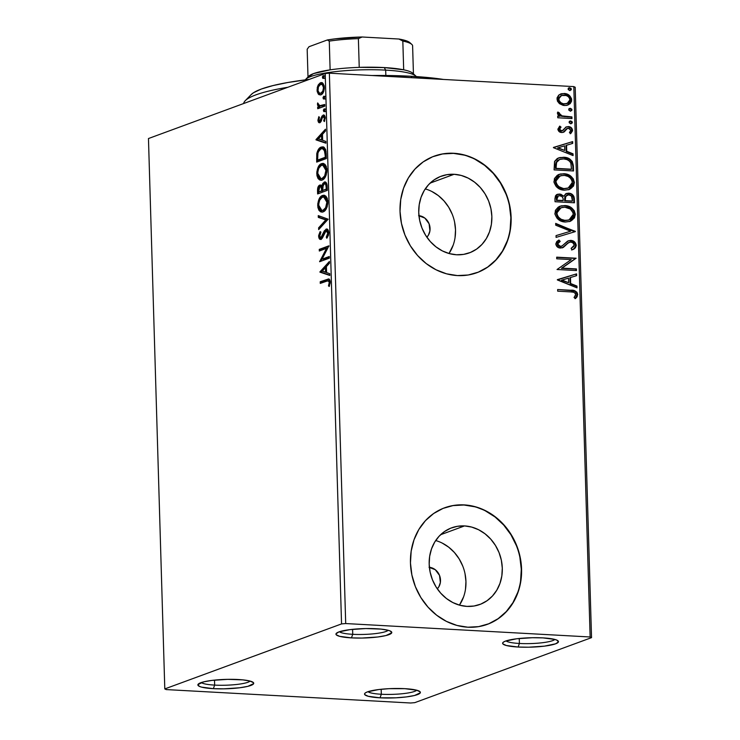 <?xml version="1.0" encoding="UTF-8"?>
<svg xmlns="http://www.w3.org/2000/svg" width="740" height="740" viewBox="0 0 740 740"><rect width="100%" height="100%" fill="white"/><g stroke="black" fill="none" stroke-linecap="round" stroke-linejoin="round"><path stroke-width="1.11" d="M519.406 643.467A24.827 4.181 178.3 0 0 554.861 639.452A24.827 4.181 -1.7 0 1 519.406 643.467L519.258 638.481L519.406 643.467A24.827 4.181 -1.7 0 1 506.086 640.896A24.827 4.181 178.3 0 0 519.406 643.467L518.111 647.028L519.406 643.467M542.966 637.889A27.926 4.699 -1.7 0 1 558.025 640.84A27.926 4.699 -1.7 0 1 547.276 645.743A27.926 4.699 -1.7 0 1 518.111 647.028L506.317 645.502L502.849 643.856L502.691 642.94L503.598 642.005L505.54 641.09L516.659 638.777L532.458 637.713L542.966 637.889L554.76 639.425L557.007 640.202L558.395 641.978L555.537 643.837L544.418 646.14L528.628 647.213L518.111 647.028A27.926 4.699 -1.7 0 1 503.006 642.477A27.926 4.699 -1.7 0 1 542.966 637.889M352.74 634.31A24.827 4.181 178.3 0 0 388.195 630.295A24.827 4.181 -1.7 0 1 352.74 634.31L352.591 629.333L352.74 634.31A24.827 4.181 -1.7 0 1 339.42 631.747A24.827 4.181 178.3 0 0 352.74 634.31L351.454 637.88L352.74 634.31M376.309 628.741A27.926 4.699 -1.7 0 1 391.358 631.692A27.926 4.699 -1.7 0 1 380.619 636.585A27.926 4.699 -1.7 0 1 351.454 637.88L339.651 636.345L336.182 634.707L336.025 633.791L338.874 631.932L349.992 629.629L365.791 628.556L380.943 629.093L388.102 630.267L390.341 631.044L391.728 632.83L385.975 635.549L377.761 636.992L361.962 638.056L351.454 637.88A27.926 4.699 -1.7 0 1 336.349 633.32A27.926 4.699 -1.7 0 1 376.309 628.741M214.656 685.101A24.827 4.181 178.3 0 0 250.12 681.077A24.827 4.181 -1.7 0 1 214.656 685.101L214.508 680.115L214.656 685.101A24.827 4.181 -1.7 0 1 201.335 682.53A24.827 4.181 178.3 0 0 214.656 685.101L213.37 688.663L214.656 685.101M238.225 679.524A27.926 4.699 -1.7 0 1 253.284 682.474A27.926 4.699 -1.7 0 1 242.535 687.377A27.926 4.699 -1.7 0 1 213.37 688.663L201.576 687.127L199.328 686.35L197.941 684.574L203.704 681.855L211.918 680.412L227.707 679.348L242.859 679.875L250.018 681.059L253.487 682.696L253.644 683.612L247.891 686.332L239.677 687.774L223.878 688.838L213.37 688.663A27.926 4.699 -1.7 0 1 198.265 684.102A27.926 4.699 -1.7 0 1 238.225 679.524M381.322 694.25A24.827 4.181 178.3 0 0 416.777 690.235A24.827 4.181 -1.7 0 1 381.322 694.25L381.174 689.273L381.322 694.25A24.827 4.181 -1.7 0 1 368.002 691.687A24.827 4.181 178.3 0 0 381.322 694.25L380.027 697.82L381.322 694.25M404.882 688.672A27.926 4.699 -1.7 0 1 419.941 691.632A27.926 4.699 -1.7 0 1 409.202 696.525A27.926 4.699 -1.7 0 1 380.027 697.82L368.233 696.285L364.764 694.647L364.607 693.732L365.514 692.788L367.456 691.872L378.575 689.569L388.898 688.681L404.882 688.672L416.675 690.207L420.144 691.845L420.311 692.77L414.548 695.489L406.343 696.923L396.011 697.811L380.027 697.82A27.926 4.699 -1.7 0 1 364.931 693.26A27.926 4.699 -1.7 0 1 404.882 688.672M454.11 174.288L430.144 183.104L454.11 174.288L461.261 175.454L468.189 178.118L474.618 182.188L480.306 187.488L485.033 193.843L488.613 200.984L490.925 208.643L491.86 216.533L491.388 224.35L489.529 231.777L486.356 238.548L481.99 244.404L476.606 249.103L470.39 252.47L463.601 254.384L456.497 254.764A40.839 35.955 -110.2 0 1 419.562 219.817A40.839 35.955 -110.2 0 1 441.207 176.194A40.839 35.955 -110.2 0 1 454.11 174.288A40.839 35.955 -110.2 0 1 491.036 209.235A40.839 35.955 -110.2 0 1 469.401 252.858A40.839 35.955 -110.2 0 1 456.497 254.764L449.337 253.598L442.418 250.934L435.99 246.864L430.301 241.564L425.574 235.209L421.985 228.068L419.682 220.409L418.748 212.519L419.219 204.703L421.069 197.275L424.242 190.504L428.608 184.658L434.001 179.95L440.207 176.583L446.997 174.668L454.11 174.288M464.544 525.918L440.578 534.733L464.544 525.918L471.695 527.084L478.623 529.748L485.052 533.817L490.74 539.127L495.467 545.473L499.056 552.614L501.359 560.273L502.293 568.163L501.822 575.979L499.963 583.407L496.799 590.178L492.433 596.033L487.04 600.732L480.834 604.099L474.044 606.014L466.931 606.393A40.839 35.955 -110.2 0 1 429.996 571.447A40.839 35.955 -110.2 0 1 451.641 527.833A40.839 35.955 -110.2 0 1 464.544 525.918A40.839 35.955 -110.2 0 1 501.48 560.865A40.839 35.955 -110.2 0 1 479.835 604.488A40.839 35.955 -110.2 0 1 466.931 606.393L459.781 605.227L452.852 602.563L446.424 598.503L440.735 593.193L436.008 586.848L432.419 579.698L430.116 572.038L429.182 564.148L429.653 556.341L431.513 548.904L434.676 542.133L439.042 536.287L444.435 531.588L450.642 528.212L457.431 526.297L464.544 525.918M487.262 624.375A62.067 54.649 69.8 0 0 520.044 558.062A62.067 54.649 69.8 0 0 463.925 505.004L464.202 504.902A62.067 54.649 -110.2 0 1 520.331 558.015A62.067 54.649 -110.2 0 1 487.438 624.31A62.067 54.649 -110.2 0 1 467.828 627.206L478.632 626.632L488.955 623.718L498.39 618.594L506.576 611.453L513.218 602.563L518.037 592.278L520.858 580.983L521.571 569.106L520.146 557.118L516.649 545.473L511.201 534.622L504.014 524.975L495.365 516.909L485.597 510.73L475.071 506.669L464.202 504.902L453.398 505.485L443.075 508.389L433.64 513.514L425.445 520.655L418.812 529.544L413.993 539.839L411.172 551.134L410.46 563.001L411.884 574.989L415.381 586.635L420.829 597.495L428.016 607.142L436.656 615.208L446.433 621.387L456.959 625.439L467.828 627.206A62.067 54.649 -110.2 0 1 411.699 574.092A62.067 54.649 -110.2 0 1 444.592 507.807A62.067 54.649 -110.2 0 1 464.202 504.902L463.925 505.004A62.067 54.649 69.8 0 0 444.425 507.862M476.828 272.736A62.067 54.649 69.8 0 0 509.601 206.423A62.067 54.649 69.8 0 0 453.49 153.374L453.759 153.273A62.067 54.649 -110.2 0 1 509.888 206.386A62.067 54.649 -110.2 0 1 477.004 272.671A62.067 54.649 -110.2 0 1 457.394 275.576L468.198 275.002L478.512 272.089L487.947 266.964L496.142 259.823L502.774 250.934L507.594 240.648L510.415 229.345L511.137 217.477L509.712 205.489L506.206 193.843L500.758 182.983L493.58 173.336L484.931 165.27L475.163 159.091L464.637 155.039L453.759 153.273L442.964 153.855L432.641 156.76L423.206 161.884L415.011 169.025L408.378 177.915L403.559 188.201L400.738 199.504L400.026 211.372L401.45 223.36L404.947 235.006L410.395 245.865L417.582 255.513L426.221 263.579L435.999 269.758L446.516 273.809L457.394 275.576A62.067 54.649 -110.2 0 1 401.265 222.463A62.067 54.649 -110.2 0 1 434.158 156.177A62.067 54.649 -110.2 0 1 453.759 153.273L453.49 153.374A62.067 54.649 69.8 0 0 433.992 156.233M164.798 688.912L148.463 138.537L325.212 73.528L341.547 623.913L164.798 688.912L166.195 689.578L410.635 703L414.789 702.649L591.538 637.64L575.202 87.265L573.805 86.599L590.141 636.983L345.7 623.552L329.365 73.177L573.805 86.599L329.365 73.177L325.212 73.528L148.463 138.537L164.798 688.912L166.195 689.578L410.635 703L414.789 702.649L591.538 637.64L590.141 636.983L345.7 623.552L341.547 623.913L164.798 688.912M318.903 85.923L319.18 85.322L318.071 85.257L317.035 90.123L317.923 90.169L317.035 90.123L318.94 94.646L320.559 94.914L322.131 94.008L324.314 88.846L324.231 86.081L322.973 83.324L321.789 82.63L320.207 82.88L318.339 84.767L317.284 87.459L317.155 91.418L318.339 94.137L319.449 94.193L318.339 91.853M324.777 106.144L324.731 104.497L319.199 105.82L317.664 102.934L317.599 105.21L318.709 106.708L317.664 107.097L317.719 108.743L324.777 106.144L324.731 104.497L319.93 106.005L317.664 102.934L317.46 104.275L318.709 106.708L317.664 107.097L317.719 108.743L324.777 106.144M320.448 121.055L318.792 119.778L319.476 117.392L318.838 116.652L317.95 120.555L318.459 122.156L319.55 122.729L320.947 121.721L322.529 117.355L323.593 116.689L324.388 118.308L323.713 120.842L324.397 121.545L325.23 117.41L323.824 115.015L322.029 116.023L319.791 121.018L318.829 120.13L319.476 117.392L318.838 116.652L317.932 120.195L318.857 120.25L317.932 120.195C318.191 122.248 318.838 123.062 319.874 122.646L320.947 121.721L322.529 117.355L323.473 116.67L325.202 117.188M326.192 153.578L325.665 149.628L324.166 147.399L322.085 146.899L319.384 148.268L316.84 153.291L316.674 162.106L326.34 158.554L326.192 153.578L322.649 146.871L321.234 147.112C319.245 147.593 317.756 149.776 316.776 153.643L316.674 162.106L326.34 158.554L326.192 153.578M327.284 190.383L326.877 184.047L326.174 182.632L324.758 181.947L322.797 183.428L321.891 186.351L320.355 185L318.857 185.722L317.756 187.821L317.525 190.911L317.617 193.945L327.284 190.383L327.154 186.11C326.821 182.845 325.859 181.504 324.259 182.068L321.891 186.351L319.772 185.102C318.246 185.694 317.497 187.627 317.525 190.911L317.617 193.945L327.284 190.383M328.135 219.197L318.256 215.618L318.311 217.412L325.794 219.919L318.616 227.818L318.672 229.613L328.135 219.197L318.256 215.618L318.311 217.412L325.794 219.919L318.616 227.818L318.672 229.613L328.135 219.197M329.245 256.521L322.048 259.167L328.921 245.819L319.264 249.371L319.31 251.017L326.516 248.363L319.625 261.719L329.291 258.168L329.245 256.521L322.048 259.167L328.921 245.819L319.264 249.371L319.31 251.017L326.516 248.363L319.625 261.719L329.291 258.168L329.245 256.521M326.701 281.034L328.893 281.089L329.263 282.689L328.486 285.908L329.254 286.473L330.253 282.023L329.837 279.942L328.902 278.989L320.216 281.755L320.272 283.401L328.218 280.664L329.263 282.403L328.486 285.908L329.254 286.473L330.253 282.023L328.588 278.934L320.216 281.755L320.272 283.401L326.701 281.034M319.939 272.144L329.809 275.456L329.753 273.661L326.59 272.598L326.414 266.585L329.439 263.246L329.393 261.461L319.93 271.876L329.809 275.456L329.753 273.661L326.59 272.598L326.414 266.585L329.439 263.246L329.393 261.461L319.93 271.876L321.04 271.932L329.43 262.7L321.049 272.209L319.939 272.144M326.072 230.778L327.802 233.165L328.782 233.22L327.802 233.165L326.285 237.114L327.478 237.346L326.285 237.114L326.812 238.271L328.782 232.684L328.171 230.159L326.497 229.021L324.351 230.815L320.901 237.669L319.652 236.439L320.772 232.638L320.133 231.574L318.635 235.579L319.467 238.937L320.79 239.362L322.104 238.41L324.934 232.018L326.405 230.714L327.432 231.5L327.802 233.165L326.285 237.114L326.812 238.271L328.44 235.292L328.782 232.684C328.403 229.807 327.487 228.623 326.035 229.123L322.122 236.217L320.577 237.725L322.011 237.734L320.901 237.669L319.615 235.968L320.772 232.638L320.133 231.574L318.625 236.31C318.949 238.798 319.736 239.788 320.993 239.307L322.437 237.919L326.072 230.778L328.088 230.972L328.856 232.591M323.075 211.908L326.322 208.699L327.802 203.74L327.265 198.339L325.924 196.192L324.277 195.277L322.104 195.647L320.004 197.478L317.775 203.694L317.904 207.505L318.959 210.327L320.614 211.844L323.075 211.908C325.831 210.974 327.432 207.598 327.866 201.798L323.926 195.231L322.538 195.462C319.745 196.378 318.135 199.772 317.71 205.665L321.706 212.13L323.075 211.908M322.131 180.07L325.378 176.869L326.858 171.902L326.322 166.509L324.971 164.363L323.334 163.438L321.16 163.817L319.06 165.649L316.831 171.865L316.961 175.676L318.015 178.488L319.671 180.014L322.131 180.07C324.888 179.136 326.479 175.769 326.923 169.96L322.982 163.401L321.595 163.623C318.801 164.548 317.192 167.943 316.766 173.826L320.762 180.301L322.131 180.07M316.008 139.879L325.878 143.19L325.822 141.396L322.659 140.332L322.483 134.329L325.517 130.989L325.461 129.195L315.999 139.61L325.878 143.19L325.822 141.396L322.659 140.332L322.483 134.329L325.517 130.989L325.461 129.195L315.999 139.61L317.108 139.666L325.498 130.434L317.118 139.943L316.008 139.879M324.25 111.611L325.017 110.094L324.314 108.835L323.463 109.909L323.713 111.463L324.25 111.611L325.017 109.936L324.175 108.863L323.408 110.528L324.037 111.638M323.88 98.984L324.647 97.319L323.935 96.209L323.093 97.292L323.334 98.836L323.88 98.984L324.647 97.319L323.796 96.237L323.029 97.911L323.657 99.021M323.269 78.403L324.037 76.738L323.325 75.628L322.483 76.71L322.723 78.264L323.269 78.403L324.037 76.738L323.186 75.665L322.418 77.33L323.047 78.44M559.449 103.665L563.205 105.385L566.424 105.459L570.115 103.72L571.548 101.278L571.474 98.513L569.041 95.201L565.443 93.619L561.549 93.693L558.7 95.164L557.091 97.782L557.387 101.075L559.449 103.665L564.537 105.543L567.857 105.08L571.678 99.9C570.707 95.793 568.209 93.647 564.176 93.471L559.172 94.794L556.97 99.095L559.449 103.665M571.983 118.557L571.928 116.911L561.299 115.801L559.56 114.617L559.375 112.887L557.84 112.027L557.516 112.591L557.904 114.672L559.81 116.245L557.72 116.125L557.766 117.771L571.983 118.557L571.928 116.911L562.271 116.115L557.84 112.027L557.387 113.248L559.81 116.245L557.72 116.125L557.766 117.771L571.983 118.557M557.858 129.167L559.172 131.628L562.243 132.506L564.407 131.738L567.145 128.538L569.291 128.39L570.836 130.36L569.412 132.534L570.753 133.552L572.557 130.795L571.613 128.02L568.727 126.605L565.896 127.169L562.224 130.795L559.81 129.861L559.736 128.501L561.031 127.132L559.782 126.105L557.858 129.167C558.321 131.313 559.597 132.432 561.679 132.506L563.852 132.099L567.524 128.353L566.59 128.742L568.487 128.224L570.836 130.36L569.412 132.534L570.753 133.552L572.575 130.268C572.057 127.918 570.651 126.679 568.366 126.577L566.183 126.993L562.835 130.536L561.558 130.86L559.597 129.158L561.031 127.132L559.782 126.105L557.858 129.167M573.389 165.991L572.224 161.431L569.523 158.943L565.379 157.463L559.93 157.537L557.211 158.582L554.695 161.283L554.094 169.895L573.537 170.968L573.389 165.991L572.834 166.195L572.973 170.931L572.834 166.195L573.389 165.991C572.51 160.238 569.273 157.333 563.667 157.269L558.672 157.898L554.547 161.597L554.094 169.895L573.537 170.968L573.389 165.991M574.481 202.797L573.861 196.35L572.501 194.629L569.689 193.288L565.721 193.815L563.815 196.267L560.791 194.213L557.775 194.213L555.509 195.767L554.945 198.699L555.037 201.724L574.481 202.797L574.351 198.514C573.787 195.147 571.9 193.362 568.681 193.159L566.433 193.482L563.815 196.267L559.616 194.037L557.368 194.343L554.945 198.699L555.037 201.724L574.481 202.797M575.332 231.611L555.675 223.406L555.731 225.201L570.633 231.213L556.045 235.607L556.091 237.401L575.332 231.611L555.675 223.406L555.731 225.201L570.633 231.213L556.045 235.607L556.091 237.401L575.332 231.611M576.442 268.925L561.975 268.13L576.127 258.223L556.684 257.159L556.73 258.806L571.234 259.601L557.044 269.508L576.488 270.572L576.442 268.925L575.887 269.129L575.933 270.544L575.887 269.129L576.442 268.925L561.975 268.13L576.127 258.223L556.684 257.159L556.73 258.806L571.234 259.601L557.044 269.508L576.488 270.572L576.442 268.925M570.623 291.893L573.63 292.245L575.313 293.345L575.646 295.01L574.055 297.545L575.581 298.47L577.071 296.796L577.681 294.252L576.932 292.3L575.091 290.922L557.646 289.534L557.692 291.181L570.623 291.893C572.991 291.523 574.684 292.383 575.711 294.455L574.055 297.545L575.581 298.47L577.699 294.548C576.59 291.227 574.286 289.793 570.771 290.256L557.646 289.534L557.692 291.181L570.623 291.893M557.359 279.933L577.006 287.86L576.95 286.065L570.651 283.531L570.475 277.519L576.645 275.659L576.59 273.865L557.35 279.655L577.006 287.86L576.95 286.065L570.651 283.531L570.475 277.519L576.645 275.659L576.59 273.865L557.359 279.933M569.236 242.359L570.864 242.045C572.741 242.184 573.87 243.247 574.249 245.218L571.104 248.4L572.131 249.787C574.481 249.204 575.85 247.678 576.238 245.208L574.36 241.739L570.383 240.398L567.413 241.268L561.947 246.087L559.44 246.226L557.784 244.107L558.617 242.387L560.199 241.379L558.959 240.019L556.813 241.49L555.796 243.978L556.776 246.374L558.866 247.743L563.038 247.539L568.144 243.016L570.364 242.054L572.677 242.609L574.221 244.894L573.926 246.411L571.104 248.4L572.131 249.787L575.47 247.623L576.229 245.652L575.683 245.412C575.304 247.882 573.935 249.408 571.576 249.99L573.047 249.325M565.434 222.028L570.503 221.214L574.453 217.902L575.322 214.322L574.212 210.632L571.585 207.875L566.6 205.757L561.364 205.812L558.182 207.172L555.407 210.354L554.982 214.295L557.239 218.513L561.216 221.112L565.434 222.028L570.059 221.39L575.322 214.322C573.889 208.68 570.401 205.757 564.851 205.554L560.152 206.173L554.88 213.333C556.369 218.938 559.884 221.843 565.434 222.028M564.481 190.189L569.56 189.385L573.509 186.073L574.379 182.493L573.26 178.803L570.642 176.046L565.656 173.928L560.421 173.983L557.239 175.334L554.463 178.525L554.029 182.465L556.286 186.684L560.273 189.274L564.481 190.189L569.115 189.56L574.379 182.493C572.945 176.842 569.458 173.919 563.899 173.724L559.209 174.344L553.936 181.494C555.426 187.109 558.941 190.004 564.481 190.189M553.428 147.667L573.074 155.594L573.028 153.809L566.729 151.265L566.553 145.253L572.714 143.394L572.668 141.599L553.428 147.667L573.074 155.594L573.028 153.809L566.729 151.265L566.553 145.253L572.714 143.394L572.668 141.599L553.428 147.667M569.707 121.166L570.679 120.944L569.106 122.229L570.762 123.691L572.205 122.988L572.168 121.813L570.679 120.944L569.236 121.647L569.273 122.831L570.919 123.802M569.337 108.549L570.309 108.327L568.727 109.603L570.392 111.065L571.835 110.371L571.798 109.187L570.309 108.327L568.857 109.02L568.894 110.214L570.54 111.176M568.727 87.968L569.698 87.746L568.116 89.031L569.782 90.493L571.225 89.79L571.188 88.606L569.698 87.746L568.246 88.439L568.283 89.633L569.929 90.594M429.394 567.321A12.414 10.934 -110.2 0 1 439.653 575.748A12.414 10.934 -110.2 0 1 437.303 588.827L438.839 586.829L440.365 582.51L439.523 575.405L435.268 569.698L429.034 567.293M478.234 272.19L487.679 267.066L495.865 259.925L502.506 251.036L507.326 240.75M510.147 229.446L510.859 217.579L509.435 205.59M505.929 193.945L500.48 183.085L493.303 173.438L484.654 165.371L474.886 159.192M464.359 155.141L453.49 153.374L442.687 153.957M488.678 623.82L498.113 618.696L506.308 611.554L512.94 602.665L517.76 592.379M520.581 581.085L521.293 569.208L519.869 557.22M516.372 545.574L510.924 534.724L503.737 525.076L495.097 517.001L485.32 510.831M474.793 506.771L463.925 505.004L453.121 505.587M463.629 596.782L459.447 605.135A40.839 35.955 69.8 0 0 435.684 540.542M465.479 589.345L465.95 581.529L465.016 573.639M462.713 565.98L459.124 558.839L454.397 552.493L448.708 547.184L442.279 543.114M453.185 245.143L449.014 253.506A40.839 35.955 69.8 0 0 425.25 188.913M455.045 237.716L455.516 229.9L454.582 222.009M452.269 214.35L448.69 207.209L443.963 200.864L438.274 195.554L431.846 191.484M418.6 215.664L424.834 218.06L429.089 223.776L429.931 230.88L428.395 235.2L426.86 237.189A12.414 10.934 -110.2 0 0 429.219 224.118A12.414 10.934 -110.2 0 0 418.951 215.692M341.547 623.913L325.212 73.528L329.365 73.177L345.7 623.552L341.547 623.913M590.141 636.983L573.805 86.599L575.202 87.265L591.538 637.64L590.141 636.983M571.16 290.524L570.216 290.459C573.731 289.997 576.044 291.43 577.145 294.751L575.026 298.673L576.996 295.945L576.95 293.567L575.405 291.579L572.085 290.607M576.996 295.945L577.117 295.362M557.35 279.692L576.59 273.865L576.034 274.068L576.09 275.826L576.034 274.068L557.35 279.692M569.92 277.722L570.475 277.519L569.92 277.722L570.105 283.735L576.95 286.065L576.395 286.269L576.442 287.629L576.395 286.269L570.105 283.735L569.92 277.722M561.494 280.257L568.635 282.717L561.494 280.257L568.505 278.111L568.635 282.717L561.494 280.257M556.684 257.391L576.127 258.223L561.42 268.333L575.887 269.129L561.42 268.333L575.572 258.427L556.684 257.391M568.968 242.48L565.397 245.245L568.958 242.443M559.644 241.582L557.239 244.311L560.199 241.379L559.644 241.582L558.469 240.296L559.644 241.582L560.199 241.379L558.959 240.019L555.796 243.978C556.369 246.577 557.923 247.937 560.439 248.048L563.38 247.364L565.952 245.042L562.271 247.845M562.557 247.752L563.38 247.364M568.191 240.879L570.836 240.398L568.459 240.778L561.669 246.207L560.31 246.401L557.784 244.107L557.239 244.311L559.764 246.605L561.383 246.291M576.238 245.208C575.554 242.193 573.759 240.593 570.836 240.398L570.29 240.602C573.204 240.796 575.008 242.396 575.683 245.412L576.238 245.208M573.926 248.77L575.609 246.291L575.137 243.451L572.122 240.981L568.496 240.796M561.669 246.207L559.764 246.605L558.09 245.985L557.294 244.792L557.461 243.321M558.062 242.59L559.237 241.804M562.141 247.9L567.996 242.933M568.413 242.683L569.328 242.332M556.045 235.644L570.633 231.213L556.045 235.644M555.694 223.841L575.322 231.333L574.777 231.777L555.694 223.841M559.875 206.275L564.296 205.757C569.846 205.96 573.334 208.883 574.767 214.526L569.772 221.491M571.123 220.816L572.825 219.484M573.778 218.3L574.767 214.526L573.278 210.271M572.473 209.337L569.458 207.108L566.045 205.96L562.539 205.766L559.163 206.543M568.884 219.956L565.517 220.594M560.8 207.829L556.323 213.564L561.068 207.727L564.888 207.2C569.375 207.339 572.187 209.697 573.324 214.267L569.115 219.873L564.824 220.576L560.661 219.512L557.821 217.283L556.323 213.564L557.747 209.781L560.624 207.885M564.824 220.576L565.369 220.381C560.92 220.233 558.08 217.893 556.878 213.361L556.323 213.564C557.534 218.097 560.365 220.437 564.824 220.576L568.838 219.974M557.1 194.454L559.616 194.037L563.815 196.267L559.653 194.296L556.36 194.75M566.174 193.584L568.135 193.362C571.345 193.566 573.232 195.351 573.796 198.718L574.351 198.514L573.796 198.718L573.916 202.769L573.666 197.617L571.946 194.824M571.946 194.833L571.067 194.213M570.142 193.778L565.758 193.732M567.016 195.12L564.787 197.404L565.332 197.201L564.787 197.404L564.629 200.013L565.184 199.809L564.657 200.845L565.203 200.642L565.332 197.201L567.293 194.999L568.736 194.805C571.123 195.092 572.344 196.544 572.381 199.162L572.436 201.04L571.881 201.243L564.657 200.845L564.981 196.849L567.071 195.101M558.08 195.961L556.378 198.69L556.933 198.487L556.378 198.69L556.424 200.392L558.349 195.85L559.699 195.684C561.965 195.897 563.131 197.228 563.186 199.689L562.659 200.734L556.424 200.392L556.499 197.478L558.043 195.971M563.214 200.531L556.424 200.392L563.214 200.531L556.98 200.189L557.266 196.729L559.144 195.684L561.817 196.387L563.01 198.163L563.214 200.531M572.436 201.04L564.657 200.845L572.436 201.04L565.203 200.642L565.813 196.137L568.736 194.805L571.474 196.082L572.436 201.04M558.931 174.446L563.353 173.928C568.903 174.122 572.39 177.045 573.824 182.697L569.005 189.588M570.179 188.987L571.881 187.655M572.834 186.471L573.824 182.697L572.335 178.442M571.53 177.508L568.514 175.269L565.101 174.131L561.595 173.937L558.219 174.714M567.941 188.126L564.574 188.765L561.068 188.238L558.432 186.915L556.332 184.695L555.398 182.123L555.796 179.524L557.405 177.35L559.68 176.055M559.856 176L555.379 181.735L560.125 175.898L563.945 175.371C568.431 175.51 571.243 177.868 572.381 182.438L568.172 188.043L563.88 188.746L567.895 188.145M564.426 188.543C559.967 188.404 557.137 186.064 555.925 181.531L555.379 181.735C556.582 186.267 559.422 188.608 563.88 188.746L558.987 186.711L556.878 184.491L556.008 182.308L556.101 180.024L557.359 177.748L561.17 175.584L564.657 175.436L568.116 176.444L570.54 178.22L572.131 180.893L572.224 183.946L570.78 186.397L568.496 187.923L564.426 188.543M558.395 158.008L563.112 157.472C568.718 157.537 571.955 160.441 572.834 166.195L571.678 161.635L568.968 159.146L563.973 157.546L558.607 157.944M555.592 163.91L555.453 167.481L556.008 167.277L555.481 168.563L556.036 168.359L556.406 162.569L559.68 159.442L563.713 158.915C566.748 158.878 569.115 160.247 570.817 163.004L571.493 169.21L570.938 169.414L555.481 168.563L570.938 169.414L555.481 168.563L555.472 165.094M559.412 159.544L555.86 162.772L557.479 160.543L559.912 159.396M553.428 147.436L572.668 141.599L572.113 141.803L572.159 143.56L572.113 141.803L553.428 147.436M565.998 145.456L566.553 145.253L565.998 145.456L566.174 151.469L573.028 153.809L572.473 154.013L572.51 155.372L572.473 154.013L566.174 151.469L565.998 145.456M557.562 148L564.712 150.451L557.562 148L564.574 145.845L564.712 150.451L557.562 148M559.385 126.429L561.031 127.132L559.052 129.361L559.597 129.158L559.052 129.361L561.013 131.063L562.289 130.74L560.679 131.017L559.255 130.064L559.181 128.704L560.485 127.335L559.385 126.429M562.835 130.536L561.558 130.86M566.646 126.799L566.183 126.993M565.638 127.197L567.811 126.781C570.096 126.882 571.502 128.122 572.02 130.471L570.198 133.755M567.941 128.427L566.59 128.742L563.168 132.368M563.048 132.414L566.59 128.742M571.909 131.507L571.909 129.685L570.568 127.779L568.533 126.864L566.146 126.984M561.993 130.888L561.013 131.063M570.679 120.944L570.133 121.147L571.789 122.609L572.344 122.405L570.679 120.944L569.43 121.24M570.762 123.691L572.344 122.405L571.188 123.672M570.771 123.848L571.65 123.192L571.622 122.008L569.569 121.194M557.729 116.356L559.81 116.245L557.729 116.356M558.589 113.821L558.82 113.091L557.599 112.406L559.375 112.887L558.589 113.821L559.144 113.618L558.589 113.821L561.716 116.319L571.928 116.911L571.419 118.52L571.382 117.114L566.6 116.846M565.397 116.772L560.744 116.004L558.626 114.09M570.309 108.327L569.754 108.53L571.419 109.992L571.965 109.788L570.309 108.327L569.06 108.614M570.392 111.065L571.965 109.788L570.808 111.046M570.392 111.222L571.28 110.575L571.243 109.391L569.199 108.576M560.568 94.026L563.63 93.675C567.654 93.85 570.152 95.997 571.123 100.103L567.571 105.182L569.578 103.915M570.198 103.23L571.123 100.103L570.115 97.023M569.504 96.283L568.487 95.395M567.589 94.812L564.259 93.73L561.003 93.897M566.673 103.702L562.048 103.757L558.802 101.399L558.284 98.374L560.902 95.728M561.336 95.58L558.163 99.4L561.605 95.469L564.241 95.118C567.247 95.21 569.143 96.774 569.929 99.808L567.145 103.526L563.954 104.1L566.859 103.628M564.5 103.896C561.484 103.803 559.551 102.231 558.709 99.197L558.163 99.4C559.005 102.434 560.929 104.007 563.954 104.1L560.818 102.657L558.894 100.242L559.246 97.264L561.457 95.525L566.128 95.469L568.302 96.644L569.763 98.781L569.818 100.834L568.098 103.073L564.5 103.896M569.698 87.746L569.143 87.949L570.808 89.41L571.354 89.207L569.698 87.746L568.449 88.032M569.782 90.493L571.354 89.207L570.198 90.465M569.782 90.641L570.67 89.993L570.633 88.809L568.588 87.995M568.505 278.111L568.635 282.717L562.039 280.062L568.505 278.111M564.888 207.2L570.337 209.041L573.074 212.722L573.306 215.035L572.612 217.125L570.651 219.105L568.126 220.169L564.666 220.317L561.207 219.308L558.367 217.079L556.952 214.138L557.294 211.15L558.904 208.976L562.113 207.413L564.888 207.2M556.036 168.359L556.628 162.042L558.034 160.34L560.467 159.192L563.713 158.915L567.192 159.655L569.763 161.385L571.002 163.54L571.493 169.21L556.036 168.359M564.574 145.845L564.712 150.451L558.117 147.797L564.574 145.845M329.152 279.036L321.336 281.811L321.364 282.995L321.336 281.811L320.216 281.755L329.06 279.054M329.457 285.964L328.486 285.908L329.457 285.964M330.142 283.587L329.152 283.531L330.142 283.587M330.253 282.458L329.263 282.403L330.253 282.458M330.225 281.607L328.218 280.664M329.309 280.728L330.253 281.7M329.8 275.141L321.049 272.209L329.8 275.141M322.261 271.154L325.443 267.658L326.442 267.714L325.443 267.658L325.572 272.264L326.581 272.32L322.261 271.154L325.443 267.658L325.572 272.264L322.261 271.154M320.448 261.414L319.615 261.368L320.448 261.414M320.808 261.285L327.626 248.427L326.516 248.363L327.626 248.427L320.808 261.285M320.401 250.61L320.374 249.436L319.264 249.371L328.875 246.3L320.374 249.436L320.401 250.61M323.167 259.222L329.254 256.983L323.167 259.222M328.754 232.129L327.543 230.778M320.411 239.399L320.993 239.307L319.772 236.948M319.643 236.365L318.625 236.31L319.643 236.365M320.198 233.618L320.707 232.545L320.198 233.618M320.901 237.669L322.011 237.734L323.232 236.282M323.177 236.273L322.122 236.217L323.177 236.273M324.083 233.886L323.019 233.831L324.083 233.886M324.61 232.656L327.145 229.187L326.035 229.123L327.21 229.169M326.673 229.021L326.035 229.123M327.376 229.123L325.85 230.279L324.444 233.082M326.266 229.798L325.85 230.279M323.103 236.541L322.011 237.734L321.169 237.503M320.966 232.083L320.697 232.564M319.763 236.856L321.317 239.436M319.745 228.429L319.736 227.883L318.616 227.818L319.736 227.883L326.914 219.983L318.311 217.412L319.421 217.477L319.375 215.997L319.421 217.477L326.914 219.983L319.745 228.429M322.279 212.103L318.931 207.034M318.727 205.72L317.71 205.665L318.727 205.72M327.256 206.645L324.823 209.984L321.623 210.41L319.634 208.847L318.7 205.221C319.079 200.54 320.374 197.839 322.585 197.108L323.704 196.923L326.877 202.214C326.507 206.849 325.221 209.531 323.019 210.262L321.872 210.447L318.7 205.221L318.764 203.657L319.736 200.124L323.648 195.517L322.538 195.462L324.462 195.314M318.885 206.673L320.068 210.382L322.446 212.14M320.068 210.382L320.42 210.872M321.252 211.64L321.724 211.908M324.527 195.304L321.105 197.552M320.364 198.727L319.717 200.17M324.407 196.997L326.433 197.728L327.839 200.781M319.736 200.124L321.891 197.451L323.99 196.951L325.905 198.403L326.877 202.214L327.875 202.27L326.877 202.214L325.618 207.718L323.019 210.262L324.139 210.317L322.733 210.475M327.755 200.355L324.814 196.979L323.704 196.923M321.872 210.447L324.139 210.317L326.895 207.468M318.709 193.538L318.663 191.938L318.709 193.538M318.533 190.966L317.525 190.911L318.533 190.966M318.986 187.507L320.882 185.167L319.772 185.102L320.929 185.148M320.374 185L319.772 185.102M322.733 186.397L321.891 186.351L322.733 186.397M323.482 184.408L325.369 182.123L324.259 182.068L325.498 182.086M324.962 181.947L324.259 182.068M325.618 182.049L323.352 184.797M321.179 185.083L319.967 185.786L318.866 187.886M319.55 186.323L319.171 187.017M327.089 185.157L325.831 183.705L327.117 185.315M326.248 183.835L326.793 184.399M327.246 189.209L322.649 190.43L322.659 186.933L324.305 183.714L325.683 184.334L326.183 187.22L327.191 187.276L326.183 187.22L326.238 189.107L327.246 189.163L322.649 190.43L327.246 189.209M321.151 186.748L322.261 187.312L322.631 188.515M322.751 190.43L318.561 191.928L319.837 186.739L321.151 187.257L321.632 189.949L322.631 190.004L321.632 189.949L321.66 190.791L322.751 190.43M319.837 186.739C320.966 186.415 321.567 187.479 321.632 189.949L321.66 190.791L318.561 191.928L322.769 190.855L318.561 191.928L318.811 187.84L319.837 186.739L321.373 186.73L322.603 188.312M324.305 183.714C325.498 183.428 326.127 184.593 326.183 187.22L326.238 189.107L322.649 190.43L323.26 184.76L324.305 183.714L325.831 183.705M321.336 180.273L317.987 175.204M317.784 173.881L316.766 173.826L317.784 173.881M326.312 174.816L323.88 178.155L320.679 178.581L318.69 177.017L317.756 173.391C318.135 168.711 319.43 166.01 321.641 165.27L322.76 165.085L325.933 170.385C325.563 175.019 324.277 177.702 322.076 178.433L320.929 178.608L317.756 173.391L317.821 171.828L318.783 168.294L322.705 163.688L321.595 163.623L323.519 163.485M317.941 174.834L319.125 178.553L321.502 180.31M319.125 178.553L319.476 179.043M323.584 163.475L320.161 165.723M319.421 166.898L318.764 168.341M323.454 165.159L325.489 165.899L326.895 168.951M318.783 168.294L320.947 165.621L323.047 165.122L324.962 166.574L325.933 170.385L326.932 170.44L325.933 170.385L324.675 175.889L322.076 178.433L323.186 178.488L321.789 178.645M326.812 168.526L323.87 165.149L322.76 165.085M320.929 178.608L323.186 178.488L325.952 175.639M317.765 161.709L317.719 160.108L317.765 161.709M317.58 158.924L316.572 158.869L317.58 158.924M317.793 153.707L316.776 153.643L317.793 153.707M318.348 151.857L322.344 147.177L321.234 147.112L323.223 146.955M323.621 146.927L320.494 148.333L318.2 152.32M322.899 148.675L324.879 149.184L326.081 151.746M323.815 148.657L324.407 148.851M326.303 157.37L318.727 160.164L326.303 157.37M326.062 151.644L324.869 151.191L325.295 157.278L326.303 157.324L318.727 160.164L317.608 160.099L317.71 154.179C318.459 150.951 319.652 149.147 321.28 148.768L322.418 148.564L324.869 151.191L325.979 151.247L323.537 148.62L322.418 148.564M325.239 155.502L326.248 155.557L325.239 155.502L325.295 157.278L317.608 160.099L317.941 153.032L319.171 150.396L320.735 149.008L322.705 148.592L324.203 149.628L325.239 155.502M325.868 142.876L317.118 139.943L325.868 142.876M318.339 138.889L321.512 135.392L322.52 135.448L321.512 135.392L321.65 139.999L322.659 140.054L318.339 138.889L321.512 135.392L321.65 139.999L318.339 138.889M319.791 121.018L321.53 120.444L320.42 120.389L319.55 121.055L320.661 121.11M323.195 116.717L324.388 118.308L325.249 118.354L324.388 118.308L323.713 120.842L324.712 120.897L323.713 120.842L324.397 121.545L325.249 117.799C324.962 115.551 324.24 114.645 323.112 115.079L324.129 115.135L322.029 116.023L323.139 116.088L322.621 117.207L323.139 116.088L322.029 116.023L321.105 118.474L322.094 118.529L321.105 118.474L320.42 120.389L321.53 120.444M323.139 116.088L324.222 115.144L323.139 116.088M323.639 114.987L323.112 115.079M319.365 122.738L319.874 122.646M319.957 122.618L319.079 120.74M319.06 120.611L320.068 122.683M324.703 116.754L325.239 117.244M321.391 120.666L320.577 121.101M325.36 111.666L324.518 110.593L323.408 110.528L324.518 110.593L325.286 108.928M325.008 109.104L324.823 111.527M318.709 105.274L319.819 106.773L318.783 107.152L318.811 108.336L318.783 107.152L317.664 107.097L319.819 106.773L318.709 106.708L319.819 106.773L318.783 105.478M318.339 104.322L317.46 104.275L318.339 104.322M321.04 106.07L324.749 104.96L321.04 106.07M322.862 105.644L322.252 105.839M324.989 99.049L324.148 97.967L323.029 97.911L324.148 97.967L324.906 96.302M324.629 96.478L324.444 98.901M320.503 94.924L318.339 94.137L320.892 94.812C322.899 94.119 324.055 91.658 324.351 87.431L321.493 82.584L320.531 82.741L318.071 85.257L319.18 85.322L321.65 82.797L320.531 82.741L322.011 82.695M318.265 91.483L319.199 93.888L320.688 94.979M322.279 82.649L320.346 83.657L318.736 86.34M322.168 84.332L323.537 84.804L324.259 85.96M323.732 91.538L322.196 93.12L320.55 93.175M320.587 84.388L322.418 84.749L323.482 87.755L324.351 87.801L323.482 87.755L322.807 91.122L320.846 93.166L321.965 93.222L319.44 93.111L318.015 90.817L318.44 86.848L320.587 84.388C322.085 83.759 323.047 84.878 323.482 87.755C323.223 90.891 322.344 92.685 320.846 93.166C319.347 93.786 318.367 92.667 317.904 89.808C318.191 86.673 319.088 84.869 320.587 84.388L322.446 84.323L324.157 85.701M320.846 93.166L321.965 93.222L323.574 91.797M324.379 78.468L323.528 77.386L322.418 77.33L323.528 77.386L324.296 75.721M324.018 75.906L323.833 78.32M411.829 77.7L410.996 76.266A111.722 18.805 178.3 0 0 371.961 75.517L410.996 76.266L443.464 79.439A111.722 18.805 178.3 0 0 410.996 76.266L411.829 77.7M243.636 103.535A117.928 19.851 -1.7 0 1 245.227 100.723A117.928 19.851 -1.7 0 1 287.805 87.283A117.928 19.851 178.3 0 0 243.636 103.535M251.165 94.6L253.515 92.731L261.294 89.059L272.912 85.6L287.925 82.482L309.228 79.402A111.722 18.805 178.3 0 0 251.165 94.609L245.227 100.723M412.661 73.149A52.753 8.88 178.3 0 0 403.679 69.81A52.753 8.88 178.3 0 0 384.217 67.571L385.688 70.124A55.861 9.407 -1.7 0 1 415.797 76.026L412.661 73.149M416.305 76.59A55.861 9.407 178.3 0 0 385.688 70.124L385.845 75.489L385.688 70.124A55.861 9.407 178.3 0 0 305.305 79.883A55.861 9.407 -1.7 0 1 305.768 79.291A55.861 9.407 -1.7 0 1 385.688 70.124L384.217 67.571L403.679 69.81A52.753 8.88 -1.7 0 1 413.457 74.435M308.238 76.886L313.519 73.612L330.123 69.856A52.753 8.88 -1.7 0 1 359.233 67.368L384.217 67.571A52.753 8.88 178.3 0 0 359.233 67.368A52.753 8.88 178.3 0 0 330.123 69.856A52.753 8.88 178.3 0 0 308.737 76.229L305.768 79.291M411.801 44.409L409.914 42.68A50.894 8.566 178.3 0 0 398.962 39.026L362.128 37L358.382 38.628A52.753 8.88 178.3 0 0 329.272 41.116L327.33 39.969L335.063 38.859L362.128 37A50.894 8.566 178.3 0 0 327.33 39.969L309.015 46.713L307.174 49.238L308.007 76.997L307.174 49.238L309.015 46.713L327.33 39.969L329.272 41.116A52.753 8.88 -1.7 0 1 358.382 38.628L359.233 67.368L358.382 38.628L362.128 37L398.962 39.026L402.828 41.07L403.679 69.81L402.828 41.07A52.753 8.88 -1.7 0 1 411.801 44.409A52.753 8.88 -1.7 0 1 412.606 45.686A52.753 8.88 178.3 0 0 402.828 41.07L398.962 39.026L404.271 40.173L410.219 42.985M413.438 73.861L412.606 45.686L413.438 73.861M329.272 41.116L330.123 69.856L329.272 41.116M568.459 240.778L567.913 240.981M560.152 206.173L559.607 206.377M570.059 221.39L569.504 221.593M561.068 207.727L560.513 207.931M569.115 219.873L568.57 220.076M557.368 194.343L556.822 194.546M566.433 193.482L565.887 193.686M558.349 195.85L557.793 196.054M567.293 194.999L566.738 195.203M559.209 174.344L558.654 174.538M569.115 189.56L568.561 189.764M560.125 175.898L559.57 176.102M568.172 188.043L567.626 188.247M558.672 157.898L558.117 158.101M559.68 159.442L559.126 159.646M562.428 130.73L561.873 130.934M560.837 93.915L560.291 94.119M561.605 95.469L561.059 95.673M567.145 103.526L566.59 103.73"/></g></svg>
